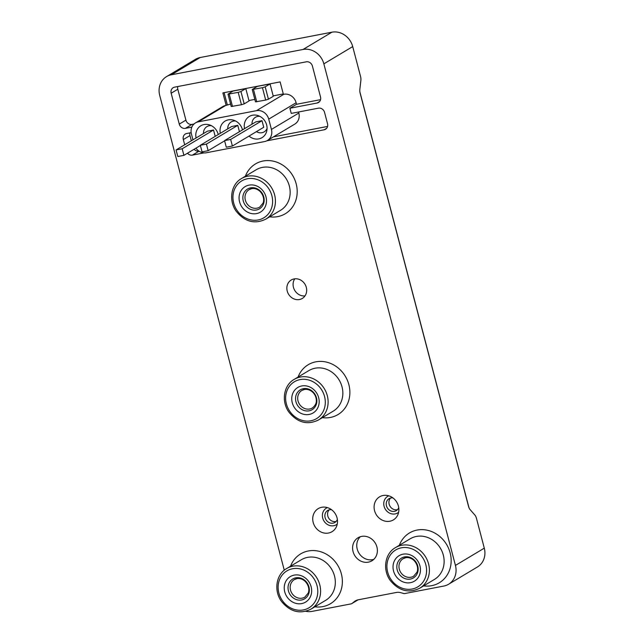 <?xml version="1.0" encoding="UTF-8"?>
<svg xmlns="http://www.w3.org/2000/svg" width="644" height="644" viewBox="0 0 644 644"><rect width="100%" height="100%" fill="white"/><g stroke="black" fill="none" stroke-linecap="round" stroke-linejoin="round"><path stroke-width="0.97" d="M284.27 570.222L159.712 95.417A18.282 16.325 59.1 0 1 166.546 76.612A18.282 16.325 59.1 0 1 171.336 74.793L303.042 49.467A18.282 16.325 59.1 0 1 323.86 63.853L455.437 565.424A18.282 16.325 59.1 0 1 448.602 584.229A18.282 16.325 59.1 0 1 443.813 586.048L404.915 593.527A3.228 2.882 59.1 0 1 403.627 593.47L400.657 592.657A10.755 9.604 59.1 0 0 396.366 592.464L358.201 599.806A10.755 9.604 59.1 0 0 355.375 600.884A10.755 9.604 59.1 0 0 354.417 601.552L352.139 603.372A3.228 2.882 59.1 0 1 351.004 603.895L312.107 611.373A18.282 16.325 59.1 0 1 305.795 611.293M361.614 536.404A13.444 12.003 -120.9 0 0 358.088 537.74A13.444 12.003 -120.9 0 0 354.691 555.442A13.444 12.003 -120.9 0 0 371.894 560.811A13.444 12.003 -120.9 0 0 376.241 544.993A13.444 12.003 -120.9 0 0 361.614 536.404M321.742 507.287A13.444 12.003 -120.9 0 0 315.447 527.283A13.444 12.003 -120.9 0 0 336.031 527.492A13.444 12.003 -120.9 0 0 335.419 514.001A13.444 12.003 -120.9 0 0 323.819 507.086A13.444 12.003 -120.9 0 0 321.742 507.287M383.108 495.486A13.444 12.003 -120.9 0 0 376.812 515.482A13.444 12.003 -120.9 0 0 397.396 515.691A13.444 12.003 -120.9 0 0 396.784 502.199A13.444 12.003 -120.9 0 0 385.184 495.284A13.444 12.003 -120.9 0 0 383.108 495.486M294.067 278.924A10.755 9.604 -120.9 0 0 291.241 279.995A10.755 9.604 -120.9 0 0 288.528 294.155A10.755 9.604 -120.9 0 0 302.286 298.454A10.755 9.604 -120.9 0 0 305.771 285.799A10.755 9.604 -120.9 0 0 294.067 278.924M326.661 128.277L324.117 129.798A5.377 4.798 59.1 0 0 325.526 129.259A5.377 4.798 59.1 0 0 327.53 123.728L324.56 112.402A5.377 4.798 59.1 0 0 318.442 108.168L291.241 113.4L289.889 108.248L317.089 103.024A5.377 4.798 59.1 0 0 318.498 102.485A5.377 4.798 59.1 0 0 320.511 96.954L312.404 66.058A5.377 4.798 59.1 0 0 306.278 61.824L174.58 87.149A5.377 4.798 59.1 0 0 173.172 87.689A5.377 4.798 59.1 0 0 171.159 93.219L179.265 124.115A5.377 4.798 59.1 0 0 185.392 128.349L191.848 127.101M324.117 129.798L266.801 140.819M204.003 152.894L192.411 155.124A5.377 4.798 59.1 0 1 187.493 153.208M184.691 144.779L183.323 139.563A5.377 4.798 59.1 0 1 185.327 134.032A5.377 4.798 59.1 0 1 186.744 133.493L191.155 132.648M320.543 99.659L296.53 104.28L289.889 108.248M194.037 123.986L192.033 124.373A5.377 4.798 59.1 0 1 185.907 120.138L177.8 89.242A5.377 4.798 59.1 0 1 177.768 86.538M296.53 104.28L296.127 102.734A10.755 9.604 59.1 0 0 283.883 94.266L283.4 94.362L280.132 81.901L222.872 92.905L226.141 105.375L230.592 104.062M192.959 139.837L191.429 133.992A10.755 9.604 59.1 0 1 195.446 122.932L222.848 106.534A10.755 9.604 59.1 0 1 225.666 105.463L226.141 105.375M195.446 122.932A10.755 9.604 59.1 0 1 198.263 121.861L256.481 110.663A10.755 9.604 59.1 0 1 268.725 119.132L271.43 129.428A10.755 9.604 59.1 0 1 267.405 140.489L294.807 124.091A10.755 9.604 59.1 0 0 298.832 113.03L298.558 111.992M191.332 140.811L189.964 135.586A5.377 4.798 59.1 0 1 189.924 132.881M199.012 151.155A5.377 4.798 59.1 0 1 194.134 149.239M327.571 126.433L273.523 136.834M166.546 76.612L195.398 59.353A18.282 16.325 59.1 0 1 200.187 57.525L331.893 32.2A18.282 16.325 59.1 0 1 352.711 46.585L360.527 76.386A5.377 2.302 -100.9 0 1 360.873 80.387L359.843 89.427A5.377 2.302 -100.9 0 0 360.197 93.428L468.502 506.281A5.377 2.302 -100.9 0 0 470.064 509.557L474.91 515.087A5.377 2.302 -100.9 0 1 476.471 518.364L484.288 548.157A18.282 16.325 59.1 0 1 477.454 566.962L448.602 584.229M359.891 91.915L468.977 507.697M294.211 575.108A14.868 13.283 -120.9 0 0 288.383 598.67A14.868 13.283 -120.9 0 0 311.245 594.275A14.868 13.283 -120.9 0 0 294.211 575.108M403.007 554.186A14.868 13.283 -120.9 0 0 397.179 577.749A14.868 13.283 -120.9 0 0 420.041 573.353A14.868 13.283 -120.9 0 0 403.007 554.186M301.73 385.957A14.868 13.283 -120.9 0 0 295.902 409.52A14.868 13.283 -120.9 0 0 318.764 405.124A14.868 13.283 -120.9 0 0 301.73 385.957M249.043 185.126A14.868 13.283 -120.9 0 0 243.215 208.688A14.868 13.283 -120.9 0 0 266.077 204.293A14.868 13.283 -120.9 0 0 249.043 185.126M360.302 536.742A13.444 12.003 -120.9 0 0 358.845 552.955A13.444 12.003 -120.9 0 0 373.826 559.33M329.181 509.847A6.987 6.239 -120.9 0 0 328.649 518.05A6.987 6.239 -120.9 0 0 336.128 521.455M331.571 509.726A6.987 6.239 -120.9 0 0 329.551 509.766A6.987 6.239 -120.9 0 0 327.716 510.459A6.987 6.239 -120.9 0 0 325.953 519.66A6.987 6.239 -120.9 0 0 334.896 522.453A6.987 6.239 -120.9 0 0 337.367 519.402M327.426 507.617A9.676 8.646 -120.9 0 0 323.892 520.899A9.676 8.646 -120.9 0 0 337.263 524.063M390.546 498.045A6.987 6.239 -120.9 0 0 390.014 506.248A6.987 6.239 -120.9 0 0 397.493 509.654M392.937 497.925A6.987 6.239 -120.9 0 0 390.916 497.965A6.987 6.239 -120.9 0 0 389.081 498.657A6.987 6.239 -120.9 0 0 387.318 507.866A6.987 6.239 -120.9 0 0 396.261 510.652A6.987 6.239 -120.9 0 0 398.733 507.601M388.791 495.816A9.676 8.646 -120.9 0 0 385.257 509.098A9.676 8.646 -120.9 0 0 398.628 512.262M294.767 278.82A10.755 9.604 -120.9 0 0 294.751 290.428A10.755 9.604 -120.9 0 0 304.99 295.902M267.405 140.489A10.755 9.604 59.1 0 1 264.587 141.559L206.37 152.757A10.755 9.604 59.1 0 1 195.937 148.16M273.289 96.302L268.427 99.208L265.69 100.078L255.475 101.849L252.231 89.492L257.254 86.409L270.045 83.945L273.289 96.302M249.051 100.963L244.189 103.869L241.452 104.739L231.228 106.51L227.992 94.153L233.015 91.07L245.807 88.606L249.051 100.963M248.93 100.536L254.831 99.401M273.177 95.876L283.288 93.927M242.474 129.887A12.365 11.045 -120.9 0 0 233.756 120.235A12.365 11.045 -120.9 0 0 228.322 119.865A12.365 11.045 -120.9 0 0 220.328 133.3M218.236 134.548A12.365 11.045 -120.9 0 0 209.517 124.896A12.365 11.045 -120.9 0 0 204.084 124.525A12.365 11.045 -120.9 0 0 196.09 137.961M249.019 136.077A12.365 11.045 -120.9 0 0 266.882 130.418A12.365 11.045 -120.9 0 0 257.994 115.574A12.365 11.045 -120.9 0 0 252.561 115.204A12.365 11.045 -120.9 0 0 244.567 128.639M259.838 116.347A8.493 7.583 -120.9 0 0 257.689 116.427A8.493 7.583 -120.9 0 0 251.997 124.195M256.449 131.634A8.493 7.583 -120.9 0 0 267.075 128.438M255.901 121.853L262.011 120.686L230.665 139.434L224.555 140.609L255.901 121.853M230.665 139.434L232.395 146.027L263.734 127.27L262.011 120.686M211.353 125.669A8.493 7.583 -120.9 0 0 209.203 125.749A8.493 7.583 -120.9 0 0 203.512 133.517M207.416 131.183L213.526 130.008L182.188 148.764L176.078 149.939L207.416 131.183M215.201 136.367L213.526 130.008M235.599 121.008A8.493 7.583 -120.9 0 0 233.442 121.088A8.493 7.583 -120.9 0 0 227.759 128.856M231.663 126.514L237.765 125.347L206.426 144.103L200.316 145.27L231.663 126.514M239.439 131.706L237.765 125.347M232.395 146.027L226.286 147.202L224.555 140.609M224.619 140.843L208.157 150.688L206.426 144.103M208.157 150.688L202.047 151.863L200.316 145.27M200.381 145.504L183.91 155.349L182.188 148.764M183.91 155.349L177.808 156.524L176.078 149.939M224.112 92.672L227.268 104.698M245.807 88.606L240.945 91.512L238.208 92.382L227.992 94.153M270.045 83.945L265.191 86.851L262.446 87.713L252.231 89.492M314.844 606.809A29.028 25.929 -120.9 0 0 342.165 578.103A29.028 25.929 -120.9 0 0 308.299 550.982A29.028 25.929 -120.9 0 0 290.549 566.213M423.639 585.887A29.028 25.929 -120.9 0 0 450.961 557.181A29.028 25.929 -120.9 0 0 417.095 530.06A29.028 25.929 -120.9 0 0 399.344 545.291M322.362 417.658A29.028 25.929 -120.9 0 0 349.684 388.952A29.028 25.929 -120.9 0 0 315.818 361.831A29.028 25.929 -120.9 0 0 298.067 377.062M269.675 216.827A29.028 25.929 -120.9 0 0 296.997 188.12A29.028 25.929 -120.9 0 0 263.13 161A29.028 25.929 -120.9 0 0 245.38 176.231M319.633 101.494L317.089 103.024M192.033 124.373L185.392 128.349M352.711 46.585L323.86 63.853M331.893 32.2L303.042 49.467M484.288 548.157L455.437 565.424M356.422 600.353L354.417 601.552M358.048 599.838L352.139 603.372M200.187 57.525L171.336 74.793M310.923 609.152L325.663 600.329A23.659 21.123 -120.9 0 0 333.318 572.5A23.659 21.123 -120.9 0 0 307.574 557.374A23.659 21.123 -120.9 0 0 301.368 559.733L286.628 568.555C276.147 574.351 273.507 590.645 281.5 601.424C290.13 611.856 299.943 614.432 310.923 609.152A23.659 21.123 -120.9 0 0 318.587 581.315A23.659 21.123 -120.9 0 0 292.835 566.197A23.659 21.123 -120.9 0 0 286.628 568.555M292.545 568.749A21.502 19.207 -120.9 0 0 284.117 602.824A21.502 19.207 -120.9 0 0 317.178 596.473A21.502 19.207 -120.9 0 0 292.545 568.749M419.719 588.23L434.459 579.407A23.659 21.123 -120.9 0 0 442.114 551.578A23.659 21.123 -120.9 0 0 416.362 536.452A23.659 21.123 -120.9 0 0 410.164 538.811L395.424 547.633C384.943 553.429 382.303 569.723 390.288 580.502C398.926 590.934 408.739 593.51 419.719 588.23A23.659 21.123 -120.9 0 0 427.383 560.393A23.659 21.123 -120.9 0 0 401.631 545.275A23.659 21.123 -120.9 0 0 395.424 547.633M401.341 547.827A21.502 19.207 -120.9 0 0 392.912 581.902A21.502 19.207 -120.9 0 0 425.974 575.551A21.502 19.207 -120.9 0 0 401.341 547.827M318.442 420.001L333.181 411.178A23.659 21.123 -120.9 0 0 340.837 383.349A23.659 21.123 -120.9 0 0 315.093 368.223A23.659 21.123 -120.9 0 0 308.887 370.582L294.147 379.405C283.666 385.201 281.026 401.494 289.019 412.273C297.649 422.706 307.462 425.281 318.442 420.001A23.659 21.123 -120.9 0 0 326.106 392.164A23.659 21.123 -120.9 0 0 300.354 377.046A23.659 21.123 -120.9 0 0 294.147 379.405M300.064 379.598A21.502 19.207 -120.9 0 0 291.635 413.673A21.502 19.207 -120.9 0 0 324.697 407.322A21.502 19.207 -120.9 0 0 300.064 379.598M265.755 219.169L280.494 210.347A23.659 21.123 -120.9 0 0 288.15 182.518A23.659 21.123 -120.9 0 0 262.406 167.392A23.659 21.123 -120.9 0 0 256.199 169.75L241.46 178.573C230.979 184.369 228.338 200.662 236.332 211.441C244.962 221.874 254.774 224.45 265.755 219.169A23.659 21.123 -120.9 0 0 273.418 191.332A23.659 21.123 -120.9 0 0 247.666 176.215A23.659 21.123 -120.9 0 0 241.46 178.573M247.377 178.766A21.502 19.207 -120.9 0 0 238.948 212.842A21.502 19.207 -120.9 0 0 272.01 206.491A21.502 19.207 -120.9 0 0 247.377 178.766M297.021 578.586A10.215 9.121 -120.9 0 0 294.34 579.608A10.215 9.121 -120.9 0 0 291.756 593.052A10.215 9.121 -120.9 0 0 304.829 597.133L308.13 593.196C308.975 591.82 309.973 586.257 304.95 581.146C302.318 578.964 299.621 578.127 296.852 578.65L294.34 579.608M295.781 577.837A11.56 10.32 -120.9 0 0 291.257 596.151A11.56 10.32 -120.9 0 0 309.023 592.738A11.56 10.32 -120.9 0 0 295.781 577.837M251.852 188.603A10.215 9.121 -120.9 0 0 249.172 189.618A10.215 9.121 -120.9 0 0 246.588 203.069A10.215 9.121 -120.9 0 0 259.661 207.151L262.961 203.214C263.815 201.838 264.805 196.275 259.782 191.163C257.149 188.982 254.452 188.145 251.683 188.668L249.172 189.618M250.613 187.855A11.56 10.32 -120.9 0 0 246.089 206.169A11.56 10.32 -120.9 0 0 263.855 202.755A11.56 10.32 -120.9 0 0 250.613 187.855M304.54 389.435A10.215 9.121 -120.9 0 0 301.859 390.457A10.215 9.121 -120.9 0 0 299.275 403.901A10.215 9.121 -120.9 0 0 312.348 407.982C315.335 405.639 316.647 402.959 316.309 399.948C316.099 396.841 314.819 394.184 312.469 391.995C309.836 389.813 307.14 388.976 304.371 389.499L301.859 390.457M303.3 388.686A11.56 10.32 -120.9 0 0 298.776 407A11.56 10.32 -120.9 0 0 316.542 403.587A11.56 10.32 -120.9 0 0 303.3 388.686M405.817 557.664A10.215 9.121 -120.9 0 0 403.136 558.686A10.215 9.121 -120.9 0 0 400.552 572.13A10.215 9.121 -120.9 0 0 413.625 576.211L416.926 572.274C417.771 570.898 418.769 565.335 413.746 560.224C411.113 558.042 408.409 557.205 405.648 557.728L403.136 558.686M404.577 556.915A11.56 10.32 -120.9 0 0 400.045 575.229A11.56 10.32 -120.9 0 0 417.819 571.816A11.56 10.32 -120.9 0 0 404.577 556.915M185.907 120.138L179.265 124.115M177.8 89.242L171.159 93.219M199.028 151.171L192.411 155.124M189.964 135.586L183.323 139.563M296.127 102.734L268.725 119.132M283.883 94.266L256.481 110.663M298.832 113.03L271.43 129.428M225.666 105.463L198.263 121.861M240.945 91.512L244.189 103.869M238.208 92.382L241.452 104.739M229.24 94.105L232.484 106.461M265.191 86.851L268.427 99.208M262.446 87.713L265.69 100.078M253.478 89.444L256.723 101.8M358.12 599.822L351.849 603.573"/></g></svg>
